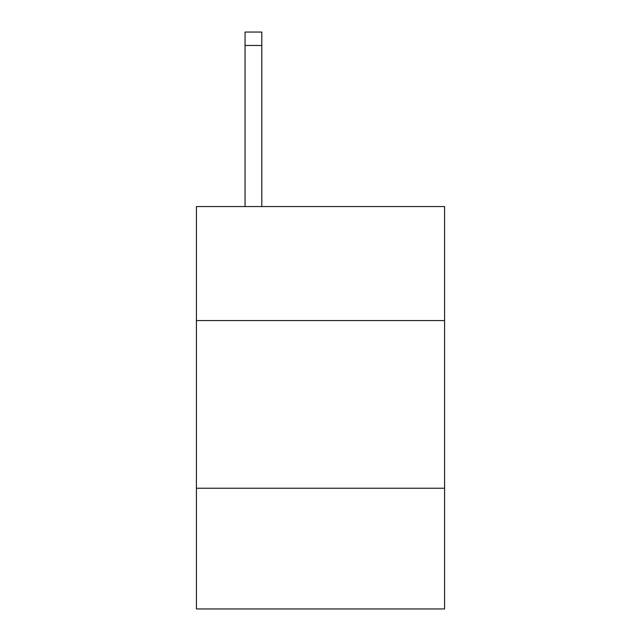 <?xml version="1.0" encoding="UTF-8"?>
<svg xmlns="http://www.w3.org/2000/svg" width="641" height="641" viewBox="0 0 641 641"><rect width="100%" height="100%" fill="white"/><g stroke="black" fill="none" stroke-linecap="round" stroke-linejoin="round"><path stroke-width="0.96" d="M196.426 320.564L444.574 320.564L444.574 206.554L196.426 206.554L196.426 608.95L444.574 608.95L444.574 488.234L196.426 488.234M444.574 488.234L444.574 320.564M261.816 206.554L261.816 45.463L245.054 45.463L245.054 32.05L261.816 32.05L261.816 45.463M245.054 206.554L245.054 45.463"/></g></svg>
